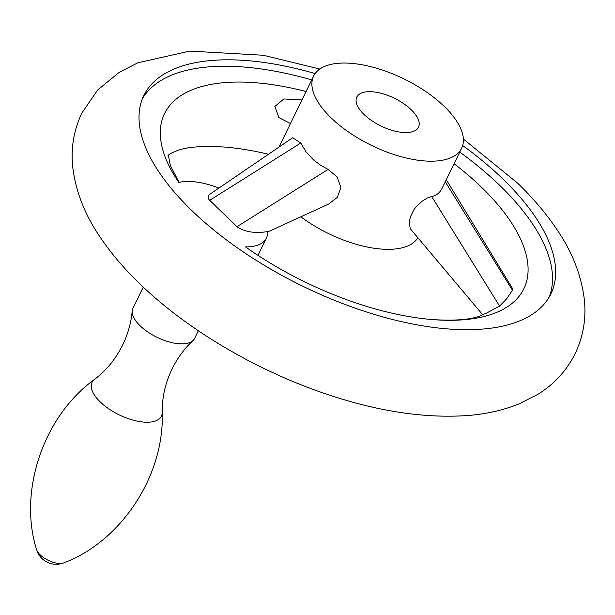 <?xml version="1.0" encoding="UTF-8"?>
<svg xmlns="http://www.w3.org/2000/svg" width="615" height="615" viewBox="0 0 615 615"><rect width="100%" height="100%" fill="white"/><g stroke="black" fill="none" stroke-linecap="round" stroke-linejoin="round"><path stroke-width="0.92" d="M198.322 330.747L194.555 338.465A34.302 15.413 -154 0 1 192.956 340.602A34.302 15.413 -154 0 1 140.174 325.835A34.302 15.413 -154 0 1 132.194 310.967A34.302 15.413 -154 0 1 132.894 308.392L143.264 287.12M315.126 73.562A226.412 101.729 26 0 0 143.841 95.502A226.412 101.729 26 0 0 191.888 210.622A226.412 101.729 26 0 0 400.165 321.33A226.412 101.729 26 0 0 550.832 294.008A226.412 101.729 26 0 0 502.786 178.888A226.412 101.729 26 0 0 462.672 145.524M142.396 98.777A226.412 101.729 -154 0 1 311.743 79.919M459.743 152.097A226.412 101.729 -154 0 1 499.649 185.315A226.412 101.729 -154 0 1 549.141 297.16M237.006 226.712L209.7 200.329C207.424 197.999 207.639 195.854 210.345 193.902L292.655 137.76L300.766 143.041L306.147 152.005L313.558 159.923L320.346 165.058L328.072 169.425L237.006 226.712C244.586 231.963 254.733 233.592 267.456 231.601A54.889 24.662 -154 0 1 267.325 235.199A54.889 24.662 -154 0 1 266.349 238.228A54.889 24.662 -154 0 1 245.508 246.884A199.867 89.805 26 0 0 431.476 319.508A199.867 89.805 26 0 0 481.422 187.175A199.867 89.805 26 0 0 454.07 163.728M446.275 179.718L512.595 288.635L512.433 290.219L506.529 299.013L499.588 306.116L486.811 312.95L479.439 316.187C469.283 319.861 453.293 320.969 431.476 319.508M290.464 123.553L278.918 117.588L274.867 106.487L283.846 98.954L301.98 99.945M306.078 91.543A199.867 89.805 26 0 0 178.819 182.447A54.889 24.662 -154 0 1 218.886 188.075M168.033 155.395L170.701 153.419L177.743 150.414C187.913 146.77 203.857 145.678 225.582 147.131A199.867 89.805 -154 0 1 268.471 154.257M331.116 117.888A82.333 36.992 -154 0 1 313.642 76.029A82.333 36.992 -154 0 1 368.431 66.097A82.333 36.992 -154 0 1 444.168 106.349A82.333 36.992 -154 0 1 461.642 148.215A82.333 36.992 -154 0 1 406.853 158.147A82.333 36.992 -154 0 1 331.116 117.888M482.844 314.934L410.328 228.78L409.352 223.86L409.582 220.524L410.436 216.872L413.718 209.984L416.055 206.855L421.675 201.543L427.302 198.03L431.668 196.477C436.312 195.685 439.81 192.91 442.162 188.144L461.642 148.215M328.072 169.425L337.074 176.828L340.894 187.513L337.258 197.415L328.687 204.026L267.494 232.07M364.088 114.528A34.302 15.413 -154 0 1 356.808 97.085A34.302 15.413 -154 0 1 379.639 92.942A34.302 15.413 -154 0 1 411.197 109.716A34.302 15.413 -154 0 1 418.477 127.159A34.302 15.413 -154 0 1 395.645 131.303A34.302 15.413 -154 0 1 364.088 114.528M417.777 237.928A82.333 36.992 -154 0 1 300.835 216.788M192.956 340.602C184.423 348.559 177.458 358.015 172.046 368.969C165.258 383.26 161.983 397.69 162.229 412.273A38.568 17.328 -154 0 1 139.528 421.567A38.568 17.328 -154 0 1 100.26 401.956A38.568 17.328 -154 0 1 94.633 379.309C106.28 370.522 115.635 359.052 122.716 344.907C128.02 333.899 131.179 322.591 132.194 310.967M162.229 412.273C164.636 475.995 120.763 541.492 63.891 562.84A16.444 7.388 -154 0 1 40.144 554.807A16.444 7.388 -154 0 1 36.531 549.495C18.335 491.539 42.942 416.639 94.633 379.309M445.268 181.786L512.433 290.219M431.668 196.477L499.588 306.116M300.766 143.041L209.7 200.329M36.531 549.495A20.579 20.579 0 0 0 63.891 562.84M319.8 69.034L263.328 55.265L189.766 51.091L137.829 62.815L119.364 72.224L97.747 89.921L81.864 113.014C73.669 130.434 70.648 148.661 72.808 167.68C75.799 191.48 84.693 214.312 99.499 236.168C110.362 252.519 123.769 268.371 139.705 283.723C187.875 330.486 258.884 371.898 329.425 395.091C379.255 411.612 425.211 418.431 467.285 415.548C485.95 414.164 503.262 410.259 519.221 403.832L537.695 394.423C554.007 384.406 566.507 370.807 575.194 353.625C583.389 336.205 586.403 317.986 584.25 298.967C581.26 275.159 572.357 252.327 557.559 230.471C546.689 214.128 533.29 198.268 517.353 182.916L463.364 139.052M266.349 238.228L257.985 255.371M168.31 154.826L170.363 165.543L179.096 182.378M278.987 147.085L313.642 76.029"/></g></svg>
